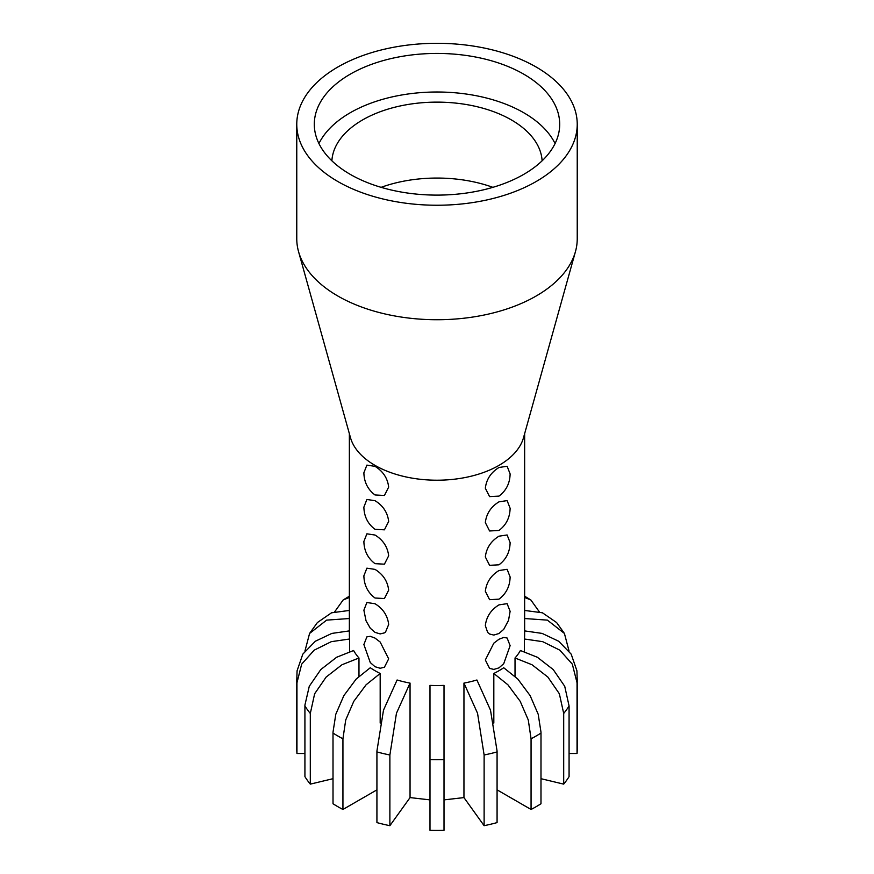 <?xml version="1.0" encoding="UTF-8"?>
<svg xmlns="http://www.w3.org/2000/svg" width="874" height="874" viewBox="0 0 874 874"><rect width="100%" height="100%" fill="white"/><g stroke="black" fill="none" stroke-linecap="round" stroke-linejoin="round"><path stroke-width="1.31" d="M484.12 825.69A140.222 80.954 0 0 0 497.077 822.598L497.077 751.039L490.5 710.147L476.909 679.994A87.64 50.605 0 0 1 463.952 683.097L463.952 797.591L484.12 825.701L484.12 755.005A140.222 80.954 0 0 0 497.077 751.913M497.077 789.856L531.064 809.477A140.222 80.954 0 0 0 540.984 803.752L540.995 732.194L538.198 714.244L530.125 695.595L517.823 679.065L503.73 667.747A87.64 50.605 0 0 1 493.821 673.472L493.821 723.093M563.697 713.446L559.36 693.77L547.845 677.044L532.026 664.753L515.026 657.991A87.64 50.605 0 0 0 520.401 650.507L537.39 657.27L553.209 669.56L564.724 686.287L569.072 705.963A140.222 80.954 0 0 1 563.697 713.446L563.697 784.131L540.984 778.69M563.697 784.131A140.222 80.954 0 0 0 569.072 776.647L569.072 705.963M524.64 630.897L542.164 633.421L558.672 641.243L571.181 654.134L576.927 670.806L577.211 679.928A140.222 80.954 0 0 1 577.048 682.812L577.048 753.497L569.072 753.497M577.048 753.497A140.222 80.954 0 0 0 577.222 749.444L577.222 679.218M296.778 679.218L296.778 749.444A140.222 80.954 0 0 0 296.952 753.497L304.928 753.497M304.928 705.963A140.222 80.954 0 0 0 310.303 713.446L314.64 693.77L326.155 677.044L341.974 664.753L358.974 657.991A87.64 50.605 0 0 1 353.599 650.507L336.61 657.27L320.791 669.56L309.276 686.287L304.917 705.089L304.928 776.647A140.222 80.954 0 0 0 310.303 784.131L333.016 778.69M333.016 733.067A140.222 80.954 0 0 0 342.936 738.792L345.722 719.968L353.795 701.319L366.097 684.79L380.179 673.472A87.64 50.605 0 0 1 370.27 667.747L356.177 679.065L343.875 695.595L335.802 714.244L333.005 732.194L333.016 803.752A140.222 80.954 0 0 0 342.936 809.477L376.923 789.856M376.923 751.913A140.222 80.954 0 0 0 389.88 755.005L396.457 713.25L410.048 683.097A87.64 50.605 0 0 1 397.091 679.994L383.5 710.147L376.923 751.039L376.923 822.598A140.222 80.954 0 0 0 389.88 825.69L410.048 797.591L429.986 799.885M429.986 809.346L429.986 830.3A140.222 80.954 0 0 0 444.014 830.3L444.014 799.885L463.952 797.591M370.27 636.316L375.022 638.096L380.179 642.04L388.668 658.843L384.418 667.223L380.179 668.271L375.022 666.72L370.27 662.547L363.879 644.531L366.883 636.862L370.27 636.316M363.879 610.172L366.883 602.514L375.022 603.748C383.052 608.675 387.608 615.591 388.668 624.484L385.532 632.088L384.418 632.874L380.179 633.923L375.022 632.372L370.27 628.198L366.053 620.846L363.879 610.172M363.879 575.824L366.883 568.166L375.022 569.389C383.052 574.327 387.608 581.243 388.668 590.136L384.418 598.526L375.022 598.024C367.823 592.605 364.108 585.209 363.879 575.824M363.879 541.476L366.883 533.817L375.022 535.041C383.052 539.979 387.608 546.895 388.668 555.788L384.418 564.178L375.022 563.664C367.823 558.257 364.108 550.86 363.879 541.476M363.879 507.128L366.883 499.469L375.022 500.693C383.052 505.631 387.608 512.546 388.668 521.439L384.418 529.83L375.022 529.316C367.823 523.908 364.108 516.512 363.879 507.128M363.879 472.779L366.883 465.121L375.022 466.345C383.052 471.283 387.608 478.198 388.668 487.091L384.418 495.482L375.022 494.968C367.823 489.549 364.108 482.153 363.879 472.779M493.821 643.177L485.332 659.979L489.582 668.37L493.821 669.418L498.978 667.867L503.73 663.694L510.121 645.668L507.117 638.009L503.73 637.452L498.978 639.244L493.821 643.177M498.978 604.884C490.948 609.823 486.392 616.738 485.332 625.631L487.648 632.426L489.582 634.021L493.821 635.07L498.978 633.508L503.73 629.346L508.526 620.376L510.121 611.319L507.117 603.661L498.978 604.884M498.978 570.536C490.948 575.474 486.392 582.39 485.332 591.283L489.582 599.673L498.978 599.16C506.177 593.752 509.892 586.356 510.121 576.971L507.117 569.313L498.978 570.536M498.978 536.188C490.948 541.126 486.392 548.042 485.332 556.935L489.582 565.325L498.978 564.812C506.177 559.404 509.892 552.007 510.121 542.623L507.117 534.964L498.978 536.188M498.978 501.84C490.948 506.778 486.392 513.683 485.332 522.586L489.582 530.977L498.978 530.463C506.177 525.045 509.892 517.648 510.121 508.275L507.117 500.605L498.978 501.84M498.978 467.492C490.948 472.419 486.392 479.334 485.332 488.238L489.582 496.618L498.978 496.115C506.177 490.696 509.892 483.3 510.121 473.927L507.117 466.257L498.978 467.492M429.986 685.609L429.986 685.38A87.64 50.605 0 0 0 444.014 685.38L444.014 830.3M577.048 682.812L572.317 664.131L559.819 650.158L542.699 641.669L524.367 638.992A87.64 50.605 0 0 0 524.64 634.95L524.64 433.657M296.767 124.272L296.767 238.777A140.233 80.965 0 0 0 298.558 251.657L350.474 437.656A87.64 50.605 0 0 0 437 480.208A87.64 50.605 0 0 0 523.526 437.656L575.442 251.657A140.233 80.965 0 0 0 577.233 238.777L577.233 124.272A140.233 80.965 0 0 0 536.155 67.025A140.233 80.965 0 0 0 383.336 49.468A140.233 80.965 0 0 0 296.767 124.272A140.233 80.965 0 0 0 437 205.237A140.233 80.965 0 0 0 577.233 124.272M349.36 433.657L349.36 634.95A87.64 50.605 0 0 0 349.633 638.992L349.633 651.6M463.952 683.097L477.543 713.25L484.12 755.005M444.014 685.609L444.014 799.885M429.986 685.38L429.986 830.3M429.986 759.615A140.222 80.954 0 0 0 444.014 759.615M410.048 683.097L410.048 797.591M389.88 755.005L389.88 825.69M380.179 673.472L380.179 723.093M342.936 738.792L342.936 809.477M358.974 657.991L358.974 676.29M310.303 713.446L310.303 784.131M349.36 630.897L331.836 633.421L315.328 641.243L302.808 654.134L297.073 670.806L296.789 679.928A140.222 80.954 0 0 0 296.952 682.812L296.952 753.497M296.952 682.812L301.683 664.131L314.181 650.158L331.301 641.669L349.633 638.992M304.928 651.108L309.582 633.442L326.625 620.125L349.36 618.53M349.36 610.445L331.541 612.805L317.393 622.55L309.582 633.442M334.676 611.811L343.154 599.968L349.36 597.466M524.64 597.466L530.846 599.968L539.324 611.811M569.072 651.108L564.418 633.442L556.607 622.55L542.459 612.805L524.64 610.445M564.418 633.442L547.375 620.125L524.64 618.53M524.367 638.992L524.367 651.6M515.026 657.991L515.026 676.29M493.821 673.472L507.903 684.79L520.205 701.33L528.278 719.968L531.064 738.792A140.222 80.954 0 0 0 540.984 733.067M531.064 738.792L531.064 809.477M298.558 251.657A140.233 80.965 0 0 0 437 319.731A140.233 80.965 0 0 0 575.442 251.657M523.766 74.181A122.699 70.838 0 0 0 390.044 58.82A122.699 70.838 0 0 0 314.301 124.272A122.699 70.838 0 0 0 437 195.11A122.699 70.838 0 0 0 559.699 124.272A122.699 70.838 0 0 0 523.766 74.181M555.066 143.555A122.699 70.838 0 0 0 523.766 112.757A122.699 70.838 0 0 0 318.934 143.555M542.12 160.816A105.175 60.721 0 0 0 511.366 119.913A105.175 60.721 0 0 0 398.38 106.366A105.175 60.721 0 0 0 331.88 160.816M492.903 187.342A105.175 60.721 0 0 0 381.097 187.342M524.64 596.199L530.846 599.968M349.36 596.199L343.154 599.968"/></g></svg>
